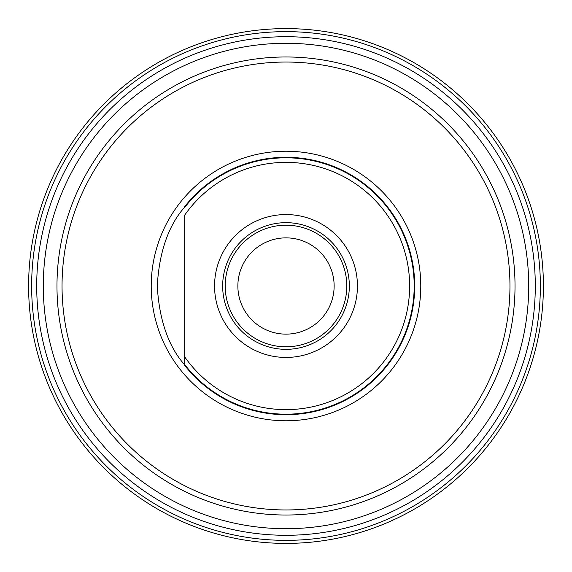 <?xml version="1.0" encoding="UTF-8"?>
<svg xmlns="http://www.w3.org/2000/svg" width="572" height="572" viewBox="0 0 572 572"><rect width="100%" height="100%" fill="white"/><g stroke="black" fill="none" stroke-linecap="round" stroke-linejoin="round"><path stroke-width="0.86" d="M543.4 286A257.4 257.4 0 0 0 286 28.6A257.4 257.4 0 0 0 28.6 286A257.4 257.4 0 0 0 286 543.4A257.4 257.4 0 0 0 543.4 286M540.361 286A254.361 254.361 0 0 0 286 31.639A254.361 254.361 0 0 0 31.639 286A254.361 254.361 0 0 0 286 540.361A254.361 254.361 0 0 0 540.361 286M535.292 286A249.292 249.292 0 0 1 286 535.292A249.292 249.292 0 0 1 36.708 286A249.292 249.292 0 0 1 286 36.708A249.292 249.292 0 0 1 535.292 286M528.707 286A242.707 242.707 0 0 1 286 528.707A242.707 242.707 0 0 1 43.293 286A242.707 242.707 0 0 1 286 43.293A242.707 242.707 0 0 1 528.707 286M515.022 286A229.022 229.022 0 0 1 286 515.022A229.022 229.022 0 0 1 56.978 286A229.022 229.022 0 0 1 286 56.978A229.022 229.022 0 0 1 515.022 286M509.959 286A223.959 223.959 0 0 0 286 62.041A223.959 223.959 0 0 0 62.041 286A223.959 223.959 0 0 0 286 509.959A223.959 223.959 0 0 0 509.959 286M406.47 331.281L405.033 334.935L406.47 331.281M402.988 339.646L404.368 336.529M413.685 302.13L414.35 295.452M184.663 365.336A128.7 128.7 0 0 0 414.7 286A128.7 128.7 0 0 0 184.663 206.664L184.663 207.486A128.192 128.192 0 0 1 372.751 191.62A128.192 128.192 0 0 1 372.751 380.38A128.192 128.192 0 0 1 184.663 364.514L184.663 365.336C187.773 366.259 160.496 346.754 157.3 286C160.482 225.297 187.766 205.734 184.663 206.664M270.191 413.728L286 414.7L301.801 413.728M206.664 387.337L212.384 391.57M212.584 391.706L216.988 394.63M217.281 394.816L231.982 402.817M233.984 403.718L241.241 406.663M242.542 407.142L255.405 411.011M316.573 411.018L329.429 407.15M331.66 406.327L337.394 403.989M339.99 402.831L348.327 398.598M348.555 398.477L354.704 394.83M354.883 394.716L359.409 391.713M359.681 391.52L365.336 387.337M414.45 277.942L414.314 275.99M412.705 263.435L412.491 262.255M406.47 240.719L405.033 237.065L406.47 240.719M404.633 236.107L402.988 232.354L404.633 236.107M184.663 356.821L184.663 215.179A123.631 123.631 0 0 1 368.161 193.615A123.631 123.631 0 0 1 368.161 378.385A123.631 123.631 0 0 1 184.663 356.821L184.663 364.514L184.663 356.821M349.335 286A63.335 63.335 0 0 1 286 349.335A63.335 63.335 0 0 1 222.665 286A63.335 63.335 0 0 1 286 222.665A63.335 63.335 0 0 1 349.335 286M346.804 286A60.804 60.804 0 0 1 286 346.804A60.804 60.804 0 0 1 225.196 286A60.804 60.804 0 0 1 286 225.196A60.804 60.804 0 0 1 346.804 286M334.134 286A48.134 48.134 0 0 1 286 334.134A48.134 48.134 0 0 1 237.866 286A48.134 48.134 0 0 1 286 237.866A48.134 48.134 0 0 1 334.134 286M151.222 286A134.778 134.778 0 0 0 286 420.777A134.778 134.778 0 0 0 420.777 286A134.778 134.778 0 0 0 286 151.222A134.778 134.778 0 0 0 151.222 286M357.443 286A71.443 71.443 0 0 1 286 357.443A71.443 71.443 0 0 1 214.557 286A71.443 71.443 0 0 1 286 214.557A71.443 71.443 0 0 1 357.443 286"/></g></svg>
